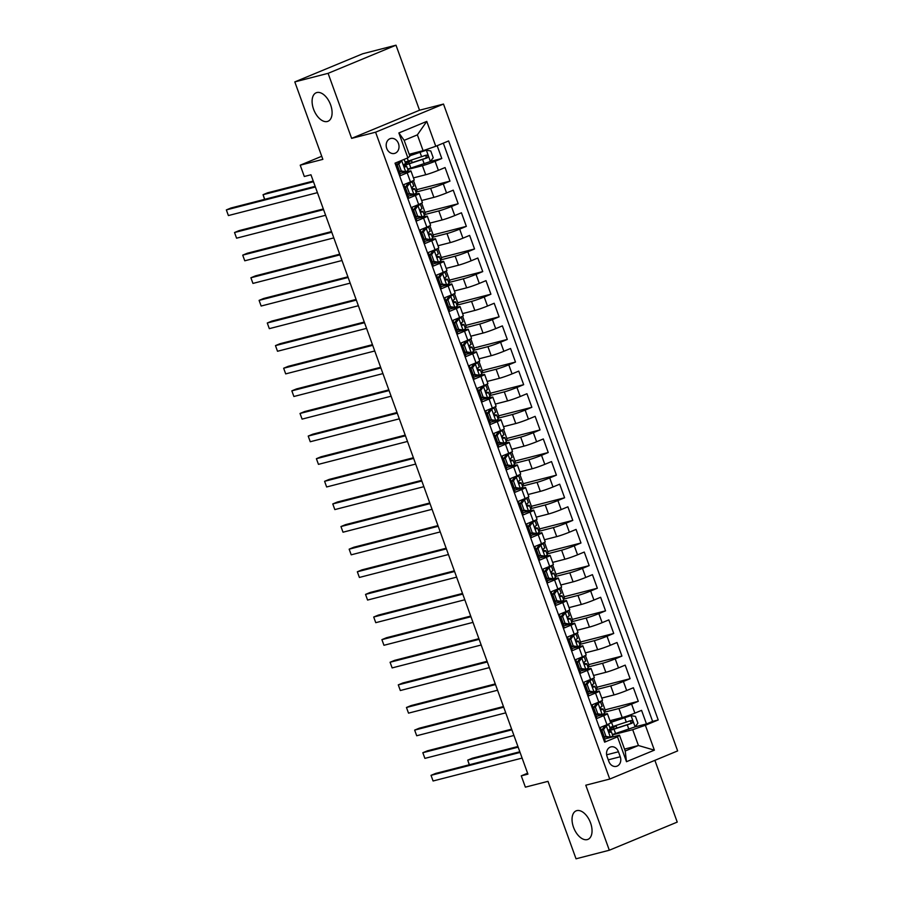 <?xml version="1.0" encoding="UTF-8"?>
<svg xmlns="http://www.w3.org/2000/svg" width="904" height="904" viewBox="0 0 904 904"><rect width="100%" height="100%" fill="white"/><g stroke="black" fill="none" stroke-linecap="round" stroke-linejoin="round"><path stroke-width="1.36" d="M327.327 121.498A15.424 8.735 67.5 0 1 313.79 109.791A15.424 8.735 67.5 0 1 316.185 92.773A15.424 8.735 67.5 0 1 316.852 92.547A15.424 8.735 67.5 0 1 330.401 104.254A15.424 8.735 67.5 0 1 327.994 121.272A15.424 8.735 67.5 0 1 327.327 121.498M587.284 839.59A15.424 8.735 67.5 0 1 573.735 827.883A15.424 8.735 67.5 0 1 576.13 810.865A15.424 8.735 67.5 0 1 576.797 810.639A15.424 8.735 67.5 0 1 590.346 822.346A15.424 8.735 67.5 0 1 587.95 839.375A15.424 8.735 67.5 0 1 587.284 839.59M386.731 148.392A7.718 6.339 75.6 0 0 394.528 153.431A7.718 6.339 75.6 0 0 398.472 143.521A7.718 6.339 75.6 0 0 390.686 138.493A7.718 6.339 75.6 0 0 386.731 148.392M395.997 45.2L362.719 53.765L294.806 81.902L328.096 73.337L351.633 138.368L375.589 132.199L443.502 104.062L419.535 110.22L395.997 45.2L328.096 73.337M375.589 132.199L609.748 779.056L677.65 750.908L443.502 104.062M609.748 779.056L585.781 785.214L609.319 850.235L677.232 822.098L654.88 760.354M609.319 850.235L576.04 858.8L547.993 781.338L525.371 787.158L521.269 775.847L527.925 774.14L310.965 174.777L304.309 176.495L300.218 165.183L322.852 159.364L294.806 81.902M395.862 162.81L400.495 175.625L407.195 172.845L410.472 181.896A9.639 0.633 -19.9 0 0 414.213 179.975L410.936 170.935A9.639 0.633 160.1 0 1 407.195 172.845M410.472 181.896L403.772 184.665L408.687 198.236L415.388 195.467L418.665 204.507A9.639 0.633 -19.9 0 0 422.405 202.598L419.128 193.546A9.639 0.633 160.1 0 1 415.388 195.467M418.665 204.507L411.964 207.287L416.88 220.858L423.569 218.079L426.846 227.13A9.639 0.633 -19.9 0 0 430.586 225.209L427.309 216.169A9.639 0.633 160.1 0 1 423.569 218.079M426.846 227.13L420.145 229.898L425.061 243.47L431.762 240.701L435.039 249.741A9.639 0.633 -19.9 0 0 438.779 247.832L435.502 238.78A9.639 0.633 160.1 0 1 431.762 240.701M435.039 249.741L428.338 252.521L433.253 266.092L439.943 263.313L443.22 272.364A9.639 0.633 -19.9 0 0 446.96 270.443L443.694 261.403A9.639 0.633 160.1 0 1 439.943 263.313M443.22 272.364L436.519 275.132L441.434 288.704L448.135 285.935L451.412 294.975A9.639 0.633 -19.9 0 0 455.153 293.065L451.876 284.014A9.639 0.633 160.1 0 1 448.135 285.935M451.412 294.975L444.711 297.755L449.627 311.326L456.328 308.546L459.594 317.598A9.639 0.633 -19.9 0 0 463.334 315.688L460.068 306.637A9.639 0.633 160.1 0 1 456.328 308.546M459.594 317.598L452.904 320.366L457.808 333.938L464.509 331.169L467.786 340.209A9.639 0.633 -19.9 0 0 471.526 338.299L468.249 329.248A9.639 0.633 160.1 0 1 464.509 331.169M467.786 340.209L461.085 342.989L466.001 356.56L472.702 353.78L475.967 362.832A9.639 0.633 -19.9 0 0 479.719 360.922L476.442 351.871A9.639 0.633 160.1 0 1 472.702 353.78M475.967 362.832L469.278 365.6L474.182 379.171L480.883 376.403L484.16 385.443A9.639 0.633 -19.9 0 0 487.9 383.533L484.623 374.482A9.639 0.633 160.1 0 1 480.883 376.403M484.16 385.443L477.459 388.223L482.374 401.794L489.075 399.014L492.341 408.066A9.639 0.633 -19.9 0 0 496.093 406.156L492.816 397.105A9.639 0.633 160.1 0 1 489.075 399.014M492.341 408.066L485.651 410.834L490.556 424.405L497.256 421.637L500.533 430.677A9.639 0.633 -19.9 0 0 504.274 428.767L500.997 419.716A9.639 0.633 160.1 0 1 497.256 421.637M500.533 430.677L493.833 433.457L498.748 447.028L505.449 444.248L508.726 453.299A9.639 0.633 -19.9 0 0 512.466 451.39L509.189 442.338A9.639 0.633 160.1 0 1 505.449 444.248M508.726 453.299L502.025 456.079L506.929 469.639L513.63 466.871L516.907 475.911A9.639 0.633 -19.9 0 0 520.647 474.001L517.37 464.961A9.639 0.633 160.1 0 1 513.63 466.871M516.907 475.911L510.206 478.691L515.122 492.262L521.823 489.482L525.1 498.533A9.639 0.633 -19.9 0 0 528.84 496.624L525.563 487.572A9.639 0.633 160.1 0 1 521.823 489.482M525.1 498.533L518.399 501.313L523.314 514.873L530.004 512.105L533.281 521.145A9.639 0.633 -19.9 0 0 537.021 519.235L533.744 510.195A9.639 0.633 160.1 0 1 530.004 512.105M533.281 521.145L526.58 523.924L531.495 537.496L538.196 534.716L541.473 543.767A9.639 0.633 -19.9 0 0 545.214 541.858L541.937 532.806A9.639 0.633 160.1 0 1 538.196 534.716M541.473 543.767L534.772 546.547L539.688 560.107L546.378 557.339L549.655 566.379A9.639 0.633 -19.9 0 0 553.395 564.469L550.129 555.429A9.639 0.633 160.1 0 1 546.378 557.339M549.655 566.379L542.954 569.158L547.869 582.73L554.57 579.95L557.847 589.001A9.639 0.633 -19.9 0 0 561.587 587.091L558.31 578.04A9.639 0.633 160.1 0 1 554.57 579.95M557.847 589.001L551.146 591.781L556.062 605.352L562.763 602.572L566.028 611.612A9.639 0.633 -19.9 0 0 569.769 609.703L566.503 600.663A9.639 0.633 160.1 0 1 562.763 602.572M566.028 611.612L559.339 614.392L564.243 627.964L570.944 625.184L574.221 634.235A9.639 0.633 -19.9 0 0 577.961 632.325L574.684 623.274A9.639 0.633 160.1 0 1 570.944 625.184M574.221 634.235L567.52 637.015L572.435 650.586L579.136 647.806L582.402 656.846A9.639 0.633 -19.9 0 0 586.154 654.937L582.877 645.897A9.639 0.633 160.1 0 1 579.136 647.806M582.402 656.846L575.712 659.626L580.617 673.197L587.317 670.418L590.594 679.469A9.639 0.633 -19.9 0 0 594.335 677.559L591.058 668.508A9.639 0.633 160.1 0 1 587.317 670.418M590.594 679.469L583.894 682.249L588.809 695.82L595.51 693.04L598.776 702.092A9.639 0.633 -19.9 0 0 602.527 700.171L599.25 691.131A9.639 0.633 160.1 0 1 595.51 693.04M598.776 702.092L592.086 704.86L596.99 718.431L603.691 715.652A9.639 0.633 -19.9 0 0 607.431 713.742A9.639 0.633 -19.9 0 0 605.714 713.979L596.267 716.409M609.951 720.703L622.201 717.55A9.639 0.633 -19.9 0 0 634.868 713.143L641.569 710.363L646.473 723.934L635.128 726.861L637.908 723.166L635.444 716.386L630.958 715.64L611.454 722.183A18.442 1.22 160.1 0 1 610.596 722.465M604.29 712.273L618.924 708.51A9.639 0.633 -19.9 0 0 631.591 704.092L638.292 701.323L605.104 709.855M638.292 701.323L633.376 687.752L626.675 690.52A9.639 0.633 -19.9 0 1 614.008 694.939L601.77 698.091M593.578 675.469L605.827 672.316A9.639 0.633 -19.9 0 0 618.494 667.909L625.184 665.129L630.099 678.701L596.922 687.243M585.396 652.857L597.634 649.705A9.639 0.633 -19.9 0 0 610.302 645.286L617.003 642.518L621.918 656.089L588.73 664.621M577.204 630.235L589.453 627.082A9.639 0.633 -19.9 0 0 602.12 622.675L608.81 619.895L613.726 633.467L580.537 642.009M569.023 607.624L581.261 604.471A9.639 0.633 -19.9 0 0 593.928 600.053L600.629 597.284L605.544 610.855L572.356 619.387M560.83 585.001L573.079 581.848A9.639 0.633 -19.9 0 0 585.747 577.441L592.436 574.661L597.352 588.233L564.164 596.764M552.649 562.39L564.887 559.237A9.639 0.633 -19.9 0 0 577.554 554.819L584.255 552.05L589.171 565.621L555.983 574.153M544.457 539.767L556.706 536.614A9.639 0.633 -19.9 0 0 569.362 532.207L576.063 529.428L580.978 542.999L547.79 551.53M536.264 517.144L548.513 514.003A9.639 0.633 -19.9 0 0 561.181 509.585L567.881 506.816L572.786 520.388L539.609 528.919M528.083 494.533L540.321 491.38A9.639 0.633 -19.9 0 0 552.988 486.973L559.689 484.194L564.604 497.765L531.416 506.296M519.89 471.911L532.14 468.769A9.639 0.633 -19.9 0 0 544.807 464.351L551.508 461.582L556.412 475.154L523.235 483.685M511.709 449.299L523.947 446.147A9.639 0.633 -19.9 0 0 536.614 441.74L543.315 438.96L548.231 452.531L515.043 461.063M503.517 426.677L515.766 423.535A9.639 0.633 -19.9 0 0 528.433 419.117L535.134 416.348L540.038 429.92L506.861 438.451M495.335 404.065L507.573 400.913A9.639 0.633 -19.9 0 0 520.241 396.506L526.942 393.726L531.857 407.297L498.669 415.829M487.143 381.443L499.392 378.301A9.639 0.633 -19.9 0 0 512.059 373.883L518.749 371.115L523.665 384.675L490.488 393.217M478.962 358.832L491.2 355.679A9.639 0.633 -19.9 0 0 503.867 351.272L510.568 348.492L515.483 362.063L482.295 370.595M470.769 336.209L483.018 333.067A9.639 0.633 -19.9 0 0 495.686 328.649L502.375 325.881L507.291 339.441L474.103 347.983M462.588 313.598L474.826 310.445A9.639 0.633 -19.9 0 0 487.493 306.038L494.194 303.258L499.11 316.829L465.922 325.361M454.396 290.975L466.645 287.834A9.639 0.633 -19.9 0 0 479.312 283.415L486.002 280.647L490.917 294.207L457.729 302.75M446.203 268.364L458.452 265.211A9.639 0.633 -19.9 0 0 471.12 260.804L477.82 258.024L482.736 271.595L449.548 280.127M438.022 245.741L450.271 242.6A9.639 0.633 -19.9 0 0 462.927 238.181L469.628 235.402L474.543 248.973L441.355 257.516M429.829 223.13L442.079 219.977A9.639 0.633 -19.9 0 0 454.746 215.57L461.447 212.79L466.351 226.362L433.174 234.893M421.648 200.507L433.886 197.366A9.639 0.633 -19.9 0 0 446.553 192.947L453.254 190.168L458.17 203.739L424.982 212.282M413.456 177.896L425.705 174.743A9.639 0.633 -19.9 0 0 438.372 170.336L445.073 167.556L449.977 181.128L416.8 189.659M410.936 170.935A9.639 0.633 160.1 0 0 409.218 171.172L399.771 173.602M419.128 193.546A9.639 0.633 160.1 0 0 417.399 193.795L407.953 196.224M427.309 216.169A9.639 0.633 160.1 0 0 425.592 216.406L416.145 218.836M435.502 238.78A9.639 0.633 160.1 0 0 433.773 239.029L424.326 241.458M443.694 261.403A9.639 0.633 160.1 0 0 441.966 261.64L432.519 264.07M451.876 284.014A9.639 0.633 160.1 0 0 450.147 284.263L440.7 286.692M460.068 306.637A9.639 0.633 160.1 0 0 458.339 306.874L448.892 309.304M468.249 329.248A9.639 0.633 160.1 0 0 466.52 329.497L457.085 331.926M476.442 351.871A9.639 0.633 160.1 0 0 474.713 352.108L465.266 354.537M484.623 374.482A9.639 0.633 160.1 0 0 482.905 374.731L473.459 377.16M492.816 397.105A9.639 0.633 160.1 0 0 491.087 397.342L481.64 399.771M500.997 419.716A9.639 0.633 160.1 0 0 499.279 419.964L489.832 422.394M509.189 442.338A9.639 0.633 160.1 0 0 507.46 442.576L498.014 445.005M517.37 464.961A9.639 0.633 160.1 0 0 515.653 465.198L506.206 467.628M525.563 487.572A9.639 0.633 160.1 0 0 523.834 487.81L514.387 490.239M533.744 510.195A9.639 0.633 160.1 0 0 532.027 510.432L522.58 512.862M541.937 532.806A9.639 0.633 160.1 0 0 540.208 533.044L530.761 535.473M550.129 555.429A9.639 0.633 160.1 0 0 548.4 555.666L538.953 558.096M558.31 578.04A9.639 0.633 160.1 0 0 556.582 578.277L547.135 580.707M566.503 600.663A9.639 0.633 160.1 0 0 564.774 600.9L555.327 603.33M574.684 623.274A9.639 0.633 160.1 0 0 572.955 623.511L563.52 625.941M582.877 645.897A9.639 0.633 160.1 0 0 581.148 646.134L571.701 648.563M591.058 668.508A9.639 0.633 160.1 0 0 589.34 668.745L579.893 671.175M599.25 691.131A9.639 0.633 160.1 0 0 597.521 691.368L588.075 693.797M620.246 756.75L618.449 751.778A7.469 6.136 75.6 0 0 610.901 746.896A7.469 6.136 75.6 0 0 607.07 756.49L608.867 761.473A7.469 6.136 75.6 0 0 616.426 766.343A7.469 6.136 75.6 0 0 620.246 756.75L608.279 759.835M409.704 155.567L409.229 154.256L423.106 150.685L417.377 134.854L404.167 140.335L409.896 156.166L407.873 157.838L395.025 163.161L604.629 742.161L617.477 736.839L619.489 735.167L604.448 739.031M407.873 157.838L398.867 132.956L426.767 121.396L435.773 146.278L448.621 140.956L658.214 719.946L645.366 725.279L654.372 750.15L626.483 761.71L617.477 736.839M407.794 169.466L422.428 165.692L425.705 174.743M415.987 192.077L430.62 188.314L433.886 197.366M424.168 214.7L438.802 210.926L442.079 219.977M432.361 237.311L446.994 233.548L450.271 242.6M440.542 259.934L455.175 256.16L458.452 265.211M448.734 282.545L463.368 278.782L466.645 287.834M456.916 305.168L471.549 301.405L474.826 310.445M465.108 327.779L479.741 324.016L483.018 333.067M473.289 350.402L487.923 346.639L491.2 355.679M481.482 373.013L496.115 369.25L499.392 378.301M489.663 395.636L504.296 391.873L507.573 400.913M497.855 418.247L512.489 414.484L515.766 423.535M506.037 440.869L520.681 437.107L523.947 446.147M514.229 463.481L528.863 459.718L532.14 468.769M522.422 486.103L537.055 482.34L540.321 491.38M530.603 508.715L545.236 504.952L548.513 514.003M538.795 531.337L553.429 527.574L556.706 536.614M546.976 553.949L561.61 550.186L564.887 559.237M555.169 576.571L569.802 572.808L573.079 581.848M563.35 599.182L577.984 595.42L581.261 604.471M571.543 621.805L586.176 618.042L589.453 627.082M579.724 644.416L594.357 640.654L597.634 649.705M587.916 667.039L602.55 663.276L605.827 672.316M596.098 689.65L610.731 685.887L614.008 694.939M646.473 723.934L652.62 721.392L443.31 143.16M422.428 165.692A9.639 0.633 160.1 0 0 435.095 161.285L441.796 158.505L437.163 145.702M449.977 181.128L443.288 183.907A9.639 0.633 160.1 0 1 430.62 188.314M458.17 203.739L451.469 206.519A9.639 0.633 160.1 0 1 438.802 210.926M466.351 226.362L459.661 229.141A9.639 0.633 160.1 0 1 446.994 233.548M474.543 248.973L467.843 251.753A9.639 0.633 160.1 0 1 455.175 256.16M482.736 271.595L476.035 274.375A9.639 0.633 160.1 0 1 463.368 278.782M490.917 294.207L484.216 296.987A9.639 0.633 160.1 0 1 471.549 301.405M499.11 316.829L492.409 319.609A9.639 0.633 160.1 0 1 479.741 324.016M507.291 339.441L500.59 342.221A9.639 0.633 160.1 0 1 487.923 346.639M515.483 362.063L508.782 364.843A9.639 0.633 160.1 0 1 496.115 369.25M523.665 384.675L516.964 387.454A9.639 0.633 160.1 0 1 504.296 391.873M531.857 407.297L525.156 410.077A9.639 0.633 160.1 0 1 512.489 414.484M540.038 429.92L533.337 432.688A9.639 0.633 160.1 0 1 520.681 437.107M548.231 452.531L541.53 455.311A9.639 0.633 160.1 0 1 528.863 459.718M556.412 475.154L549.722 477.922A9.639 0.633 160.1 0 1 537.055 482.34M564.604 497.765L557.904 500.545A9.639 0.633 160.1 0 1 545.236 504.952M572.786 520.388L566.096 523.156A9.639 0.633 160.1 0 1 553.429 527.574M580.978 542.999L574.277 545.779A9.639 0.633 160.1 0 1 561.61 550.186M589.171 565.621L582.47 568.39A9.639 0.633 160.1 0 1 569.802 572.808M597.352 588.233L590.651 591.013A9.639 0.633 160.1 0 1 577.984 595.42M605.544 610.855L598.843 613.624A9.639 0.633 160.1 0 1 586.176 618.042M613.726 633.467L607.025 636.246A9.639 0.633 160.1 0 1 594.357 640.654M621.918 656.089L615.217 658.858A9.639 0.633 160.1 0 1 602.55 663.276M630.099 678.701L623.398 681.48A9.639 0.633 160.1 0 1 610.731 685.887M604.347 741.393L605.183 741.054L600.267 727.483L606.968 724.703A9.639 0.633 -19.9 0 0 610.708 722.793L607.431 713.742M619.489 735.167L625.218 750.998L638.439 745.517L632.698 729.686L645.366 725.279M624.528 749.1L638.439 745.517L654.372 750.15M612.471 734.884L632.698 729.686M321.734 156.268L300.218 165.183M527.597 773.225L521.269 775.847M652.62 721.392L658.214 719.946M602.234 732.895A18.442 1.22 -19.9 0 1 602.753 732.737L601.849 730.308M611.624 727.856L611.319 727.019M441.796 158.505L430.44 161.432L433.219 157.737L430.767 150.957L426.281 150.211L409.761 155.793M601.793 700.713L605.341 710.51L603.872 711.12M594.041 710.273A18.442 1.22 -19.9 0 1 594.561 710.126L593.668 707.696M585.86 687.661A18.442 1.22 -19.9 0 1 586.38 687.503L585.476 685.074M593.612 678.102L597.16 687.899L595.691 688.509M577.667 665.039A18.442 1.22 -19.9 0 1 578.187 664.881L577.294 662.462A15.311 1.017 -19.9 0 0 576.786 662.598M585.419 655.479L588.967 665.276L587.498 665.886M569.983 642.281L569.102 639.84A15.311 1.017 -19.9 0 0 568.593 639.987M577.238 632.868L580.786 642.665L579.317 643.275M561.791 619.658L560.909 617.229A15.311 1.017 -19.9 0 0 560.412 617.364M569.045 610.245L572.594 620.042L571.125 620.652M553.61 597.047L552.728 594.606A15.311 1.017 -19.9 0 0 552.22 594.753M560.864 587.634L564.412 597.431L562.932 598.041M545.417 574.424L544.536 571.995A15.311 1.017 -19.9 0 0 544.038 572.13M552.672 565.011L556.22 574.808L554.751 575.419M536.727 551.96A18.442 1.22 -19.9 0 1 537.258 551.802L536.354 549.372A15.311 1.017 -19.9 0 0 535.846 549.508M544.49 542.4L548.027 552.197L546.558 552.807M528.546 529.337A18.442 1.22 -19.9 0 1 529.066 529.179L528.162 526.761A15.311 1.017 -19.9 0 0 527.665 526.896M536.298 519.777L539.846 529.574L538.377 530.185M520.354 506.726A18.442 1.22 -19.9 0 1 520.885 506.568L519.981 504.138M528.117 497.166L531.654 506.963L530.185 507.573M512.67 483.956L511.788 481.527M519.924 474.543L523.472 484.341L522.003 484.951M503.98 461.492A18.442 1.22 -19.9 0 1 504.5 461.334L503.607 458.904M511.732 451.932L515.28 461.729L513.811 462.339M495.799 438.869A18.442 1.22 -19.9 0 1 496.319 438.711L495.415 436.293M503.551 429.31L507.099 439.107L505.63 439.717M487.606 416.258A18.442 1.22 -19.9 0 1 488.126 416.1L487.233 413.67A15.311 1.017 -19.9 0 0 486.725 413.806M495.358 406.698L498.906 416.495L497.437 417.106M479.922 393.489L479.041 391.059A15.311 1.017 -19.9 0 0 478.532 391.195M487.177 384.076L490.725 393.873L489.256 394.483M471.73 370.866L470.86 368.436A15.311 1.017 -19.9 0 0 470.351 368.572M478.984 361.464L482.533 371.261L481.064 371.872M463.549 348.255L462.667 345.825A15.311 1.017 -19.9 0 0 462.159 345.961M470.803 338.842L474.351 348.639L472.882 349.249M455.356 325.632L454.475 323.203A15.311 1.017 -19.9 0 0 453.977 323.338M462.611 316.231L466.159 326.028L464.69 326.638M446.666 303.168A18.442 1.22 -19.9 0 1 447.197 303.009L446.293 300.591A15.311 1.017 -19.9 0 0 445.785 300.727M454.429 293.608L457.978 303.405L456.497 304.015M438.485 280.556A18.442 1.22 -19.9 0 1 439.005 280.398L438.101 277.969A15.311 1.017 -19.9 0 0 437.604 278.104M446.237 270.997L449.785 280.794L448.316 281.404M430.801 257.787L429.92 255.357M438.056 248.374L441.593 258.171L440.124 258.781M422.111 235.322A18.442 1.22 -19.9 0 1 422.631 235.164L421.727 232.735M429.863 225.763L433.411 235.56L431.942 236.17M413.919 212.7A18.442 1.22 -19.9 0 1 414.45 212.542L413.546 210.112M421.682 203.14L425.219 212.937L423.75 213.547M405.738 190.089A18.442 1.22 -19.9 0 1 406.258 189.93L405.354 187.501M413.49 180.529L417.038 190.326L415.569 190.925M397.545 167.466A18.442 1.22 -19.9 0 1 398.065 167.308L397.172 164.878A15.311 1.017 -19.9 0 0 396.664 165.025M406.936 162.426L406.63 161.59M435.773 146.278L423.106 150.685M625.218 750.998L626.483 761.71M398.867 132.956L404.167 140.335M426.767 121.396L417.377 134.854M351.633 138.368L419.535 110.22M603.51 729.618L601.781 730.059L604.561 726.375L606.369 725.833L603.51 729.618L605.974 736.398L610.46 737.144L612.844 735.912L611.296 731.618L608.799 731.347A18.442 1.22 -19.9 0 0 608.663 731.347M610.46 737.144L604.245 736.85L605.974 736.398M605.465 737.054A15.311 1.017 -19.9 0 0 603.883 737.461M604.64 726.285L605.804 725.675L604.878 725.573M606.369 725.833L608.754 724.601L607.544 724.466M601.781 730.059L604.245 736.85M519.834 751.778L435.615 773.44L431.027 775.338L520.071 752.433M433.072 780.988L431.027 775.338L433.072 780.988L522.116 758.083M610.234 728.873L609.138 729.607C608.268 731.042 608.595 731.946 610.121 732.319L611.296 731.618M630.958 715.64L612.81 721.505A15.311 1.017 160.1 0 1 610.505 722.217M631.071 715.663L635.128 726.861L615.556 733.494A18.442 1.22 160.1 0 1 612.336 734.489M610.155 728.477A18.442 1.22 -19.9 0 1 611.556 727.889L613.24 727.019L611.454 727.392M613.115 726.454A1.446 0.814 -112.5 0 0 613.488 726.488L616.189 725.957L613.33 727.426L613.895 728.974M517.924 746.501L472.317 758.23L467.73 760.128L469.402 764.75M608.573 730.827A18.442 1.22 -19.9 0 0 613.997 729.2L631.952 723.268C633.263 721.72 632.936 720.816 630.969 720.556L613.014 726.477A18.442 1.22 160.1 0 1 609.793 727.483M629.06 721.042C631.241 721.256 631.568 722.16 630.043 723.765L615.353 728.511A15.311 1.017 160.1 0 1 608.607 730.387M610.256 728.76A15.311 1.017 160.1 0 1 613.33 727.426M518.161 747.156L467.73 760.128L469.255 764.784M595.329 706.996L593.6 707.448L596.448 703.662L598.177 703.222L595.329 706.996L597.781 713.787L602.267 714.522L604.663 713.301L603.104 708.996L600.618 708.736A18.442 1.22 -19.9 0 0 600.482 708.725M602.267 714.522L600.538 714.974L596.052 714.228L597.781 713.787M597.273 714.431A15.311 1.017 -19.9 0 0 595.691 714.849M596.448 703.662L597.623 703.052L596.696 702.95M598.177 703.222L600.561 701.99L599.363 701.843M593.6 707.448L596.052 714.228M511.641 729.155L427.434 750.817L422.835 752.716L511.89 729.822M424.891 758.377L422.835 752.716L424.891 758.377L513.935 735.472M602.041 706.25L600.945 706.984C600.075 708.42 600.403 709.324 601.928 709.696L603.104 708.996M587.137 684.384L585.408 684.825L588.255 681.051L589.996 680.599L587.137 684.384L589.6 691.164L594.086 691.91L596.471 690.679L594.922 686.385L592.425 686.113A18.442 1.22 -19.9 0 0 592.289 686.102M594.086 691.91L587.871 691.616L589.6 691.164M589.092 691.82A15.311 1.017 -19.9 0 0 587.51 692.227M588.255 681.051L589.431 680.441L588.504 680.339M589.996 680.599L592.38 679.367L591.171 679.232M585.408 684.825L587.871 691.616M503.46 706.544L419.241 728.206L414.653 730.104L503.697 707.199M416.699 735.754L414.653 730.104L416.699 735.754L505.743 712.849M593.86 683.639L592.764 684.373C591.894 685.808 592.222 686.712 593.747 687.085L594.922 686.385M578.955 661.762L577.227 662.214L580.074 658.428L581.803 657.988L578.955 661.762L581.408 668.553L585.894 669.288L588.289 668.067L586.73 663.762L584.244 663.491A18.442 1.22 -19.9 0 0 584.108 663.491M585.894 669.288L584.165 669.74L579.679 668.994L581.408 668.553M580.899 669.197A15.311 1.017 -19.9 0 0 579.317 669.615M580.074 658.428L581.249 657.818L580.323 657.716M581.803 657.988L584.187 656.756L582.99 656.609M577.227 662.214L579.679 668.994M495.268 683.921L411.049 705.583L406.461 707.482L495.516 684.577M408.518 713.143L406.461 707.482L408.518 713.143L497.562 690.238M585.668 661.016L584.572 661.751C583.701 663.186 584.029 664.09 585.555 664.463L586.73 663.762M570.763 639.151L569.034 639.591L571.882 635.817L573.622 635.365L570.763 639.151L573.226 645.931L577.712 646.676L580.097 645.445L578.537 641.151L576.051 640.879A18.442 1.22 -19.9 0 0 575.916 640.868M577.712 646.676L571.486 646.383L573.226 645.931M572.707 646.586A15.311 1.017 -19.9 0 0 571.136 646.993M571.882 635.817L573.057 635.207L572.13 635.105M573.622 635.365L576.006 634.133L574.797 633.998M569.034 639.591L571.486 646.383M487.086 661.31L402.868 682.972L398.28 684.87L487.324 661.965M400.325 690.52L398.28 684.87L400.325 690.52L489.369 667.615M577.486 638.405L576.39 639.139C575.52 640.563 575.848 641.478 577.362 641.851L578.537 641.151M562.582 616.528L560.853 616.98L563.7 613.194L565.429 612.754L562.582 616.528L565.034 623.319L569.52 624.054L571.916 622.833L570.356 618.528L567.87 618.257A18.442 1.22 -19.9 0 0 567.735 618.257M569.52 624.054L567.791 624.506L563.305 623.76L565.034 623.319M564.525 623.963A15.311 1.017 -19.9 0 0 562.943 624.37M563.7 613.194L564.876 612.584L563.949 612.483M565.429 612.754L567.814 611.522L566.605 611.375M560.853 616.98L563.305 623.76M478.894 638.687L394.675 660.349L390.087 662.248L479.131 639.343M392.133 667.909L390.087 662.248L392.133 667.909L481.188 645.004M569.294 615.782L568.198 616.517C567.328 617.952 567.655 618.856 569.181 619.229L570.356 618.528M554.389 593.917L552.66 594.357L555.508 590.572L557.248 590.131L554.389 593.917L556.853 600.697L561.339 601.442L563.723 600.211L562.164 595.917L559.678 595.646A18.442 1.22 -19.9 0 0 559.542 595.634M561.339 601.442L555.112 601.149L556.853 600.697M556.333 601.341A15.311 1.017 -19.9 0 0 554.762 601.759M555.508 590.572L556.683 589.973L555.757 589.871M557.248 590.131L559.632 588.899L558.423 588.764M552.66 594.357L555.112 601.149M470.713 616.076L386.494 637.738L381.906 639.636L470.95 616.731M383.951 645.286L381.906 639.636L383.951 645.286L472.995 622.381M561.113 593.171L560.005 593.905C559.147 595.329 559.474 596.244 560.988 596.617L562.164 595.917M546.208 571.294L544.468 571.746L547.327 567.961L549.056 567.52L546.208 571.294L548.66 578.085L553.146 578.82L555.542 577.599L553.982 573.294L551.496 573.023A18.442 1.22 -19.9 0 0 551.361 573.023M553.146 578.82L551.417 579.272L546.931 578.526L548.66 578.085M548.152 578.729A15.311 1.017 -19.9 0 0 546.57 579.136M547.327 567.961L548.491 567.35L547.575 567.249M549.056 567.52L551.44 566.288L550.231 566.141M544.468 571.746L546.931 578.526M462.52 593.453L378.301 615.115L373.714 617.014L462.758 594.109M375.759 622.675L373.714 617.014L375.759 622.675L464.814 599.77M552.92 570.548L551.824 571.283C550.954 572.718 551.282 573.622 552.807 573.995L553.982 573.294M538.016 548.683L536.287 549.123L539.134 545.338L540.863 544.897L538.016 548.683L540.468 555.463L544.965 556.209L547.349 554.977L545.79 550.683L543.304 550.412A18.442 1.22 -19.9 0 0 543.168 550.4M544.965 556.209L538.739 555.915L540.468 555.463M539.959 556.107A15.311 1.017 -19.9 0 0 538.388 556.525M539.134 545.338L540.309 544.739L539.383 544.626M540.863 544.897L543.259 543.666L542.05 543.519M536.287 549.123L538.739 555.915M454.339 570.842L370.12 592.493L365.532 594.403L454.576 571.497M367.578 600.053L365.532 594.403L367.578 600.053L456.622 577.147M544.739 547.937L543.632 548.671C542.762 550.095 543.089 550.999 544.615 551.383L545.79 550.683M529.834 526.06L528.094 526.512L530.874 522.817L532.682 522.286L529.834 526.06L532.286 532.851L536.773 533.586L539.157 532.366L537.609 528.06L535.111 527.789A18.442 1.22 -19.9 0 0 534.976 527.789M536.773 533.586L535.044 534.038L530.558 533.292L532.286 532.851M531.778 533.496A15.311 1.017 -19.9 0 0 530.196 533.902M530.953 522.727L532.117 522.116L531.19 522.015M532.682 522.286L535.066 521.054L533.857 520.907M528.094 526.512L530.558 533.292M446.147 548.219L361.928 569.882L357.34 571.78L446.384 548.875M359.385 577.441L357.34 571.78L359.385 577.441L448.429 554.536M536.547 525.314L535.45 526.049C534.58 527.484 534.908 528.388 536.434 528.761L537.609 528.06M521.642 503.449L519.913 503.89L522.761 500.104L524.489 499.663L521.642 503.449L524.094 510.229L528.591 510.975L530.976 509.743L529.416 505.449L526.93 505.178A18.442 1.22 -19.9 0 0 526.795 505.166M528.591 510.975L522.365 510.681L524.094 510.229M523.586 510.873A15.311 1.017 -19.9 0 0 522.015 511.291M522.761 500.104L523.936 499.505L523.009 499.392M524.489 499.663L526.885 498.432L525.676 498.285M519.913 503.89L522.365 510.681M437.965 525.597L353.746 547.259L349.159 549.169L438.203 526.264M351.204 554.819L349.159 549.169L351.204 554.819L440.248 531.914M528.365 502.703L527.258 503.438C526.388 504.861 526.716 505.765 528.241 506.15L529.416 505.449M513.449 480.826L511.72 481.278L514.5 477.583L516.308 477.041L513.449 480.826L515.913 487.618L520.399 488.352L522.783 487.12L521.235 482.826L518.738 482.555A18.442 1.22 -19.9 0 0 518.602 482.555M520.399 488.352L518.67 488.804L514.184 488.058L515.913 487.618M515.404 488.262A15.311 1.017 -19.9 0 0 513.822 488.668M514.579 477.493L515.743 476.883L514.817 476.781M516.308 477.041L518.693 475.82L517.483 475.673M511.72 481.278L514.184 488.058M429.773 502.986L345.554 524.648L340.966 526.546L430.01 503.641M343.011 532.207L340.966 526.546L343.011 532.207L432.055 509.302M520.173 480.08L519.077 480.815C518.207 482.25 518.534 483.154 520.06 483.527L521.235 482.826M505.268 458.215L503.539 458.656L506.387 454.87L508.116 454.429L505.268 458.215L507.72 464.995L512.218 465.741L514.602 464.509L513.043 460.215L510.557 459.944A18.442 1.22 -19.9 0 0 510.421 459.933M512.218 465.741L505.991 465.447L507.72 464.995M507.212 465.639A15.311 1.017 -19.9 0 0 505.641 466.057M506.387 454.87L507.562 454.271L506.635 454.158M508.116 454.429L510.511 453.198L509.302 453.051M503.539 458.656L505.991 465.447M421.592 480.363L337.373 502.025L332.785 503.935L421.829 481.03M334.83 509.585L332.785 503.935L334.83 509.585L423.874 486.68M511.98 457.458L510.884 458.204C510.014 459.627 510.342 460.531 511.867 460.916L513.043 460.215M497.076 435.592L495.347 436.044L498.127 432.349L499.935 431.807L497.076 435.592L499.539 442.384L504.025 443.118L506.409 441.886L504.861 437.592L502.364 437.321A18.442 1.22 -19.9 0 0 502.228 437.321M504.025 443.118L502.296 443.57L497.81 442.824L499.539 442.384M499.031 443.028A15.311 1.017 -19.9 0 0 497.449 443.435M498.206 432.259L499.37 431.649L498.443 431.547M499.935 431.807L502.319 430.586L501.11 430.44M495.347 436.044L497.81 442.824M413.399 457.752L329.18 479.414L324.592 481.312L413.636 458.407M326.638 486.973L324.592 481.312L326.638 486.973L415.682 464.068M503.799 434.847L502.703 435.581C501.833 437.016 502.161 437.92 503.686 438.293L504.861 437.592M488.894 412.981L487.166 413.422L490.013 409.636L491.742 409.196L488.894 412.981L491.347 419.761L495.833 420.507L498.228 419.275L496.669 414.981L494.183 414.71A18.442 1.22 -19.9 0 0 494.047 414.699M495.833 420.507L489.618 420.213L491.347 419.761M490.838 420.405A15.311 1.017 -19.9 0 0 489.256 420.823M490.013 409.636L491.188 409.037L490.262 408.924M491.742 409.196L494.126 407.964L492.929 407.817M487.166 413.422L489.618 420.213M405.207 435.129L320.999 456.791L316.4 458.701L405.455 435.796M318.457 464.351L316.4 458.701L318.457 464.351L407.501 441.446M495.607 412.224L494.511 412.958C493.64 414.394 493.968 415.298 495.494 415.682L496.669 414.981M480.702 390.358L478.973 390.81L481.821 387.025L483.561 386.573L480.702 390.358L483.165 397.15L487.651 397.884L490.036 396.653L488.488 392.359L485.99 392.087A18.442 1.22 -19.9 0 0 485.855 392.087M487.651 397.884L485.923 398.336L481.436 397.59L483.165 397.15M482.657 397.794A15.311 1.017 -19.9 0 0 481.075 398.201M481.821 387.025L482.996 386.415L482.069 386.313M483.561 386.573L485.945 385.353L484.736 385.206M478.973 390.81L481.436 397.59M397.025 412.518L312.807 434.18L308.219 436.078L397.263 413.173M310.264 441.74L308.219 436.078L310.264 441.74L399.308 418.834M487.425 389.613L486.329 390.347C485.459 391.782 485.787 392.686 487.312 393.059L488.488 392.359M472.521 367.747L470.792 368.188L473.639 364.402L475.368 363.962L472.521 367.747L474.973 374.527L479.459 375.273L481.855 374.041L480.295 369.747L477.809 369.476A18.442 1.22 -19.9 0 0 477.674 369.465M479.459 375.273L477.73 375.714L473.244 374.968L474.973 374.527M474.464 375.171A15.311 1.017 -19.9 0 0 472.882 375.589M473.639 364.402L474.815 363.803L473.888 363.69M475.368 363.962L477.753 362.73L476.544 362.583M470.792 368.188L473.244 374.968M388.833 389.895L304.614 411.557L300.026 413.467L389.082 390.562M302.083 419.117L300.026 413.467L302.083 419.117L391.127 396.212M479.233 366.99L478.137 367.725C477.267 369.16 477.594 370.064 479.12 370.448L480.295 369.747M464.328 345.125L462.599 345.577L465.447 341.791L467.187 341.339L464.328 345.125L466.792 351.916L471.278 352.65L473.662 351.419L472.103 347.125L469.617 346.853A18.442 1.22 -19.9 0 0 469.481 346.853M471.278 352.65L469.549 353.102L465.051 352.357L466.792 351.916M466.272 352.56A15.311 1.017 -19.9 0 0 464.701 352.967M465.447 341.791L466.622 341.181L465.696 341.079M467.187 341.339L469.571 340.119L468.362 339.972M462.599 345.577L465.051 352.357M380.652 367.284L296.433 388.946L291.845 390.844L380.889 367.939M293.89 396.494L291.845 390.844L293.89 396.494L382.934 373.601M471.052 344.379L469.956 345.113C469.086 346.548 469.413 347.452 470.927 347.825L472.103 347.125M456.147 322.513L454.418 322.954L457.266 319.168L458.995 318.728L456.147 322.513L458.599 329.293L463.085 330.039L465.481 328.807L463.921 324.513L461.435 324.242A18.442 1.22 -19.9 0 0 461.3 324.231M463.085 330.039L461.356 330.48L456.87 329.734L458.599 329.293M458.091 329.937A15.311 1.017 -19.9 0 0 456.509 330.356M457.266 319.168L458.441 318.558L457.514 318.457M458.995 318.728L461.379 317.496L460.17 317.349M454.418 322.954L456.87 329.734M372.459 344.661L288.24 366.323L283.653 368.233L372.697 345.328M285.698 373.883L283.653 368.233L285.698 373.883L374.753 350.978M462.859 321.756L461.763 322.491C460.893 323.926 461.221 324.83 462.746 325.214L463.921 324.513M447.955 299.891L446.226 300.331L449.073 296.557L450.802 296.105L447.955 299.891L450.418 306.682L454.904 307.416L457.288 306.185L455.729 301.891L453.243 301.62A18.442 1.22 -19.9 0 0 453.107 301.62M454.904 307.416L453.175 307.868L448.678 307.123L450.418 306.682M449.898 307.326A15.311 1.017 -19.9 0 0 448.327 307.733M449.073 296.557L450.248 295.947L449.322 295.845M450.802 296.105L453.198 294.885L451.989 294.738M446.226 300.331L448.678 307.123M364.278 322.05L280.059 343.712L275.471 345.611L364.515 322.705M277.517 351.26L275.471 345.611L277.517 351.26L366.561 328.367M454.678 299.145L453.571 299.879C452.712 301.314 453.04 302.218 454.554 302.591L455.729 301.891M439.773 277.279L438.033 277.72L440.892 273.935L442.621 273.494L439.773 277.279L442.226 284.059L446.712 284.805L449.107 283.573L447.548 279.279L445.062 279.008A18.442 1.22 -19.9 0 0 444.926 278.997M446.712 284.805L440.497 284.5L442.226 284.059M441.717 284.703A15.311 1.017 -19.9 0 0 440.135 285.122M440.892 273.935L442.056 273.324L441.141 273.223M442.621 273.494L445.005 272.262L443.796 272.115M438.033 277.72L440.497 284.5M356.086 299.427L271.867 321.089L267.279 322.999L356.323 300.094M269.324 328.649L267.279 322.999L269.324 328.649L358.379 305.744M446.486 276.522L445.389 277.257C444.519 278.692 444.847 279.596 446.373 279.98L447.548 279.279M431.581 254.657L429.852 255.097L432.7 251.323L434.428 250.871L431.581 254.657L434.033 261.448L438.53 262.183L440.915 260.951L439.355 256.657L436.869 256.386A18.442 1.22 -19.9 0 0 436.734 256.386M438.53 262.183L436.688 262.612L432.304 261.889L434.033 261.448M433.524 262.092A15.311 1.017 -19.9 0 0 431.954 262.499M432.7 251.323L433.875 250.713L432.948 250.611M434.428 250.871L436.824 249.651L435.615 249.504M429.852 255.097L432.304 261.889M347.904 276.816L263.685 298.478L259.098 300.377L348.142 277.471M261.143 306.027L259.098 300.377L261.143 306.027L350.187 283.133M438.304 253.911L437.197 254.645C436.327 256.081 436.655 256.985 438.18 257.357L439.355 256.657M423.4 232.045L421.659 232.486L424.518 228.701L426.247 228.26L423.4 232.045L425.852 238.825L430.338 239.571L432.722 238.34L431.174 234.034L428.677 233.774A18.442 1.22 -19.9 0 0 428.541 233.763M430.338 239.571L424.123 239.266L425.852 238.825M425.343 239.47A15.311 1.017 -19.9 0 0 423.761 239.888M424.518 228.701L425.682 228.09L424.756 227.989M426.247 228.26L428.632 227.028L427.422 226.881M421.659 232.486L424.123 239.266M339.712 254.193L255.493 275.856L250.905 277.765L339.949 254.86M252.95 283.415L250.905 277.765L252.95 283.415L341.994 260.51M430.112 231.288L429.016 232.023C428.146 233.458 428.473 234.362 429.999 234.746L431.174 234.034M415.207 209.423L413.478 209.864L416.326 206.089L418.055 205.637L415.207 209.423L417.659 216.203L422.157 216.949L424.541 215.717L422.982 211.423L420.496 211.152A18.442 1.22 -19.9 0 0 420.36 211.152M422.157 216.949L415.93 216.655L417.659 216.203M417.151 216.858A15.311 1.017 -19.9 0 0 415.58 217.265M416.326 206.089L417.501 205.479L416.574 205.377M418.055 205.637L420.45 204.417L419.241 204.27M413.478 209.864L415.93 216.655M331.531 231.582L247.312 253.244L242.724 255.143L331.768 232.238M244.769 260.793L242.724 255.143L244.769 260.793L333.813 237.899M421.931 208.677L420.823 209.412C419.953 210.847 420.281 211.751 421.806 212.124L422.982 211.423M407.015 186.812L405.286 187.252L408.066 183.568L409.874 183.026L407.015 186.812L409.478 193.592L413.964 194.337L416.348 193.106L414.8 188.8L412.303 188.54A18.442 1.22 -19.9 0 0 412.167 188.529M413.964 194.337L407.749 194.032L409.478 193.592M408.97 194.236A15.311 1.017 -19.9 0 0 407.388 194.654M408.145 183.467L409.309 182.857L408.382 182.755M409.874 183.026L412.258 181.794L411.049 181.647M405.286 187.252L407.749 194.032M323.338 208.96L239.119 230.622L234.531 232.52L323.575 209.626M236.577 238.181L234.531 232.52L236.577 238.181L325.621 215.276M413.738 186.054L412.642 186.789C411.772 188.224 412.1 189.128 413.625 189.501L414.8 188.8M402.077 160.234L398.833 164.189L401.286 170.969L405.783 171.715L408.167 170.483L406.608 166.189L404.122 165.918A18.442 1.22 -19.9 0 0 403.986 165.918M405.783 171.715L399.557 171.421L401.286 170.969M400.777 171.624A15.311 1.017 -19.9 0 0 399.206 172.031M398.833 164.189L397.105 164.63L399.557 171.421M397.105 164.63L399.658 161.24M315.157 186.348L230.938 208.01L226.35 209.909L315.394 187.004M228.396 215.559L226.35 209.909L228.396 215.559L317.44 192.654M405.546 163.443L404.45 164.178C403.579 165.613 403.907 166.517 405.433 166.89L406.608 166.189M426.281 150.211L409.681 155.578M426.394 150.233L430.372 161.522L410.868 168.065A18.442 1.22 160.1 0 1 407.647 169.059M405.478 163.048A18.442 1.22 -19.9 0 1 406.879 162.46L408.551 161.59L406.766 161.963M408.427 161.025A1.446 0.814 -112.5 0 0 408.811 161.059L411.501 160.528L408.642 161.997L409.207 163.545M313.236 181.071L267.64 192.801L263.053 194.699L264.725 199.321M403.885 165.398A18.442 1.22 -19.9 0 0 409.309 163.771L427.276 157.838C428.575 156.29 428.247 155.386 426.292 155.126L408.337 161.048A18.442 1.22 160.1 0 1 405.116 162.053M424.371 155.612C426.552 155.827 426.88 156.731 425.355 158.336L410.665 163.082A15.311 1.017 160.1 0 1 403.918 164.957M405.58 163.33A15.311 1.017 160.1 0 1 408.642 161.997M313.485 181.727L263.053 194.699L264.567 199.355M618.924 708.51L622.201 717.55M631.591 704.092L634.868 713.143M435.095 161.285L438.372 170.336M443.288 183.907L446.553 192.947M451.469 206.519L454.746 215.57M459.661 229.141L462.927 238.181M467.843 251.753L471.12 260.804M476.035 274.375L479.312 283.415M484.216 296.987L487.493 306.038M492.409 319.609L495.686 328.649M500.59 342.221L503.867 351.272M508.782 364.843L512.059 373.883M516.964 387.454L520.241 396.506M525.156 410.077L528.433 419.117M533.337 432.688L536.614 441.74M541.53 455.311L544.807 464.351M549.722 477.922L552.988 486.973M557.904 500.545L561.181 509.585M566.096 523.156L569.362 532.207M574.277 545.779L577.554 554.819M582.47 568.39L585.747 577.441M590.651 591.013L593.928 600.053M598.843 613.624L602.12 622.675M607.025 636.246L610.302 645.286M615.217 658.858L618.494 667.909M623.398 681.48L626.675 690.52M603.691 715.652L606.968 724.703M606.64 754.817L618.449 751.778M606.29 725.935L610.347 737.122M603.985 727.144L603.601 726.104M610.821 720.488L611.353 721.957M613.014 726.477L611.454 722.183M615.556 733.494L613.997 729.2M626.314 722.206L624.766 717.9M628.856 729.212L627.297 724.918M630.043 723.765L631.952 723.268M611.432 727.336L613.488 726.488M598.109 703.312L602.166 714.51M595.792 704.532L595.408 703.481M589.916 680.689L593.973 691.888M587.611 681.91L587.227 680.859M581.735 658.078L585.792 669.276M579.419 659.298L579.035 658.248M573.543 635.455L577.599 646.654M571.238 636.676L570.853 635.625M565.362 612.844L569.407 624.042M563.045 614.065L562.661 613.014M557.169 590.222L561.226 601.42M554.853 591.442L554.48 590.391M548.988 567.61L553.033 578.809M546.671 568.831L546.287 567.78M540.795 544.988L544.852 556.186M538.479 546.208L538.106 545.157M532.614 522.376L536.66 533.575M530.298 523.597L529.913 522.546M524.422 499.754L528.478 510.952M522.105 500.974L521.732 499.923M516.24 477.142L520.286 488.341M513.924 478.363L513.54 477.312M508.048 454.52L512.105 465.718M505.731 455.74L505.359 454.689M499.856 431.909L503.912 443.107M497.55 433.129L497.166 432.078M491.674 409.286L495.731 420.484M489.358 410.506L488.974 409.455M483.482 386.675L487.538 397.873M481.177 387.895L480.792 386.844M475.301 364.052L479.357 375.25M472.984 365.272L472.6 364.222M467.108 341.441L471.165 352.628M464.803 342.661L464.419 341.61M458.927 318.818L462.972 330.017M456.61 320.039L456.226 318.988M450.734 296.207L454.791 307.394M448.418 297.427L448.045 296.376M442.553 273.584L446.599 284.783M440.237 274.805L439.852 273.754M434.361 250.973L438.417 262.16M432.044 252.193L431.671 251.142M426.179 228.35L430.225 239.549M423.863 229.571L423.479 228.52M417.987 205.739L422.044 216.926M415.671 206.959L415.298 205.909M409.806 183.117L413.851 194.315M407.489 184.337L407.105 183.286M401.613 160.505L405.67 171.692M408.337 161.048L407.263 158.098M410.868 168.065L409.309 163.771M421.637 156.776L420.077 152.482M424.179 163.782L422.62 159.488M425.355 158.336L427.276 157.838M406.755 161.906L408.811 161.059M610.313 728.906L608.754 724.601M614.392 720.996L613.918 719.686M616.923 728.002L616.189 725.957M602.12 706.284L600.561 701.99M593.939 683.673L592.38 679.367M585.747 661.05L584.187 656.756M577.566 638.439L576.006 634.133M569.373 615.816L567.814 611.522M561.181 593.205L559.632 588.899M552.999 570.582L551.44 566.288M544.807 547.971L543.259 543.666M536.626 525.348L535.066 521.054M528.433 502.737L526.885 498.432M520.252 480.114L518.693 475.82M512.059 457.492L510.511 453.198M503.878 434.88L502.319 430.586M495.686 412.258L494.126 407.964M487.505 389.647L485.945 385.353M479.312 367.024L477.753 362.73M471.131 344.413L469.571 340.119M462.938 321.79L461.379 317.496M454.746 299.179L453.198 294.885M446.565 276.556L445.005 272.262M438.372 253.945L436.824 249.651M430.191 231.322L428.632 227.028M421.998 208.711L420.45 204.417M413.817 186.088L412.258 181.794M405.625 163.477L404.144 159.386M412.247 162.573L411.501 160.528"/></g></svg>
